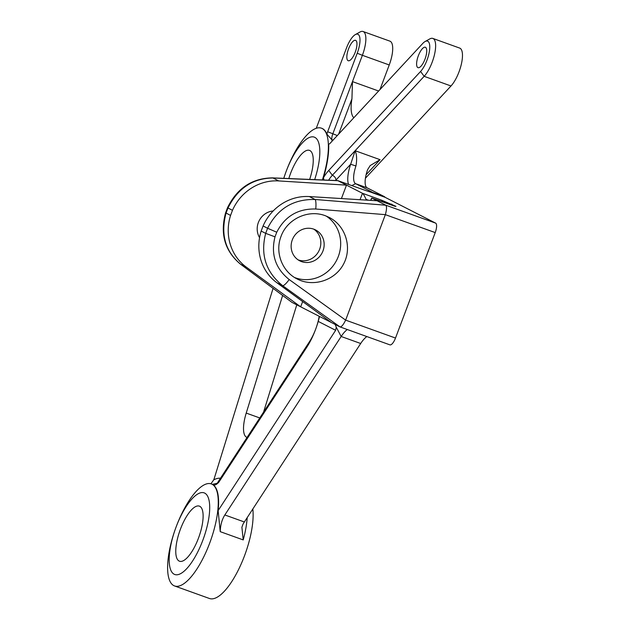 <?xml version="1.0" encoding="UTF-8"?>
<svg xmlns="http://www.w3.org/2000/svg" width="630" height="630" viewBox="0 0 630 630"><rect width="100%" height="100%" fill="white"/><g stroke="black" fill="none" stroke-linecap="round" stroke-linejoin="round"><path stroke-width="0.94" d="M370.999 192.197L371.149 192.229A13.017 0.535 20.6 0 1 363.36 189.693L337.672 180.582L346.492 185.133L341.436 198.552M389.797 344.807A8.678 2.969 -70.2 0 0 389.915 344.854A8.678 2.969 -70.2 0 0 395.506 338.05L435.22 232.588A8.678 2.969 -70.2 0 0 435.613 223.114L385.048 197.292L371.377 192.378M385.048 197.292A8.678 2.969 -70.2 0 0 384.473 196.686L367.117 187.827A17.349 5.938 -70.2 0 1 367.636 169.612L370.219 165.532L380.063 159.681L355.131 150.712C356.8 154.507 357.068 159.595 355.95 165.989A17.349 5.938 -70.2 0 0 355.611 183.684L370.975 191.528A13.017 0.535 20.6 0 1 371.629 191.993A13.017 0.535 20.6 0 1 371.432 192L384.473 196.686M218.76 482.304C216.153 485.053 214.035 485.746 212.397 484.368L217.09 483.273L218.76 482.304L306.794 347.232A36.871 12.608 -70.2 0 0 316.008 328.246A36.871 12.608 -70.2 0 0 318.213 321.402L319.567 316.473M217.657 482.572L309.503 341.649A26.027 8.899 -70.2 0 0 316.008 328.246A26.027 8.899 -70.2 0 0 319.182 316.276M240.156 263.891A8.678 4.024 -53.4 0 0 240.345 264.049L291.942 302.368L339.924 326.875L389.915 344.854M331.278 322.458L276.893 282.744A47.793 44.872 -62.9 0 1 261.166 231.06L265.679 233.36C260.229 254.67 265.884 272.113 282.642 285.681L339.987 326.899C341.491 327.033 343.374 324.773 345.642 320.127L385.355 214.649C386.725 209.648 386.875 206.506 385.812 205.223L371.716 198.025L370.621 200.364M368.377 200.222L366.101 199.403C364.62 196.072 363.408 194.032 362.463 193.292L346.492 185.133L278.736 180.928A47.793 44.872 117.1 0 0 232.478 210.325L230.556 215.428A47.793 44.872 117.1 0 0 246.283 267.112L300.668 306.826L302.652 301.557M323.922 180.015L323.458 177.707A30.366 10.387 -70.2 0 1 328.758 170.423L332.325 175.297A4.339 3.181 42.9 0 1 335.892 180.172L350.666 164.249L355.131 150.712L332.325 175.297A26.027 8.899 -70.2 0 0 328.6 180.212M348.595 184.385A21.688 7.418 -70.2 0 1 350.666 164.249L355.95 165.989M276.893 282.744L282.642 285.681A8.678 1.835 -54.3 0 0 289.186 279.547C275.405 268.451 270.68 254.213 275.011 236.841L265.679 233.36L267.593 228.257L276.743 232.226C284.965 216.279 297.966 208.538 315.748 209.01A8.678 1.646 94.6 0 0 315.094 199.489C293.407 199.017 277.578 208.609 267.593 228.257L263.088 225.957A47.793 44.872 -62.9 0 1 309.346 196.56L377.094 200.765M230.556 215.428L225.611 212.798C219.909 233.903 224.823 250.992 240.345 264.049A8.678 4.024 -53.4 0 0 240.542 264.183C225.257 251.362 220.429 234.344 226.052 213.121L227.973 208.026C237.778 188.283 252.78 178.266 272.995 177.991L337.767 180.684M337.672 180.582L272.443 177.88A8.678 3.835 92.4 0 1 272.995 177.991L278.736 180.928M232.478 210.325L227.509 207.75L225.611 212.798M211.459 483.974A54.227 18.546 -70.2 0 1 211.633 484.037A54.227 18.546 -70.2 0 1 212.397 484.368A54.227 18.546 109.8 0 1 218.137 510.591L335.648 330.301L318.213 321.402M213.302 484.502L214.003 484.557M259.773 417.95L246.22 413.083A26.027 8.899 -70.2 0 0 246.865 437.362A26.027 8.899 -70.2 0 0 247.078 437.433M366.849 336.562A26.027 8.899 -70.2 0 0 360.691 343.5L341.169 336.483L224.839 514.962L244.361 521.979L360.691 343.5M347.319 329.537A26.027 8.899 -70.2 0 0 341.169 336.483L336.247 327.159L335.648 330.301M357.218 53.251L362.384 55.306L332.829 133.796A6.505 2.229 -70.2 0 0 331.868 139.734L326.868 134.143A10.844 3.709 -70.2 0 1 327.663 131.741L357.218 53.251A17.349 5.938 -70.2 0 0 355.336 34.595A17.349 5.938 -70.2 0 0 346.571 47.809L316.276 128.276M379.969 89.578L389.238 64.961L362.384 55.306A21.688 7.418 -70.2 0 0 363.069 31.5A21.688 7.418 -70.2 0 0 360.029 31.988L355.336 34.595M322.379 179.952A54.227 18.546 -70.2 0 0 321.402 128.166A54.227 18.546 -70.2 0 0 318.969 127.788A54.227 18.546 -70.2 0 0 285.603 172.919A54.227 18.546 -70.2 0 0 283.76 178.345M323.458 177.707A54.227 18.546 -70.2 0 0 328.679 144.317A10.844 3.709 -70.2 0 0 328.978 144.168A10.844 3.709 -70.2 0 0 330.451 142.947L422.746 43.47A17.349 5.938 -70.2 0 1 425.1 41.517L429.802 38.91A21.688 7.418 -70.2 0 1 432.841 38.422A21.688 7.418 -70.2 0 1 434.527 54.432A21.688 7.418 -70.2 0 1 424.147 76.325L355.131 150.712M326.868 134.143A54.227 18.546 -70.2 0 0 321.749 128.292A54.227 18.546 -70.2 0 0 321.576 128.229M353.816 117.771A32.532 11.127 109.8 0 1 351.934 98.847L352.485 81.617L378.63 91.019M365.432 178.211L451.001 85.979A21.688 7.418 -70.2 0 0 461.373 64.087A21.688 7.418 -70.2 0 0 459.695 48.085L432.841 38.422M389.238 64.961A21.688 7.418 -70.2 0 0 389.923 41.155L363.069 31.5M425.486 47.313A10.844 3.709 -70.2 0 0 425.337 47.25A10.844 3.709 -70.2 0 0 418.178 56.204A10.844 3.709 -70.2 0 0 417.997 67.662A10.844 3.709 -70.2 0 0 425.077 58.937A10.844 3.709 -70.2 0 0 425.486 47.313M355.714 40.391A10.844 3.709 -70.2 0 0 355.564 40.328A10.844 3.709 -70.2 0 0 348.406 49.274A10.844 3.709 -70.2 0 0 348.225 60.732A10.844 3.709 -70.2 0 0 355.304 52.007A10.844 3.709 -70.2 0 0 355.714 40.391M313.827 229.178A17.349 16.293 -62.9 0 1 318.843 251.055A17.349 16.293 -62.9 0 1 298.211 259.906A17.349 16.293 -62.9 0 1 298.148 259.883M313.756 229.155A17.349 16.293 117.1 0 0 292.698 238.904A17.349 16.293 117.1 0 0 299.754 260.836A17.349 16.293 117.1 0 0 301.542 261.607A17.349 16.293 117.1 0 0 322.599 251.85A17.349 16.293 117.1 0 0 315.543 229.926A17.349 16.293 117.1 0 0 313.756 229.155M261.166 231.06L263.088 225.957M273.176 210.971A17.349 16.293 117.1 0 0 259.56 237.628M332.632 140.6A4.339 3.481 -9.5 0 1 331.994 140.419A6.505 2.229 -70.2 0 0 332.183 141.088M244.361 521.979A21.688 7.418 -70.2 0 0 242.912 524.38L241.896 527.255L243.219 539.918A54.227 18.546 -70.2 0 0 247.196 517.632M220.484 478.233A62.898 21.514 -70.2 0 0 213.735 479.863L210.932 483.793M289.186 279.547L345.642 320.127L395.506 338.05M213.735 479.863A26.027 8.899 -70.2 0 0 214.743 476.839L273.081 288.375M335.191 324.45L336.247 327.159M328.758 170.423L420.588 71.45A17.349 5.938 -70.2 0 0 429.44 51.014A17.349 5.938 -70.2 0 0 425.1 41.517M208.853 483.525A54.227 18.546 -70.2 0 0 175.487 528.664A54.227 18.546 -70.2 0 0 174.589 585.963A54.227 18.546 -70.2 0 0 210.389 541.209A54.227 18.546 -70.2 0 0 211.286 483.911A54.227 18.546 -70.2 0 0 208.853 483.525M174.589 585.963L209.459 598.5A54.227 18.546 -70.2 0 0 239.022 568.622A54.227 18.546 -70.2 0 0 252.819 509.016M218.137 510.591L220.232 531.657C220.421 525.113 221.957 519.553 224.839 514.962M281.019 236.415C287.185 218.941 308.353 209.097 325.419 215.767L329.159 217.397C345.547 225.611 352.367 247.362 343.704 263.789C335.286 280.342 313.496 287.485 297.242 279.027C282.122 271.632 274.743 252.26 281.019 236.415M294.549 277.499A34.705 32.579 117.1 0 0 336.617 260.292A34.705 32.579 117.1 0 0 326.151 216.043M202.175 492.558A43.375 14.836 -70.2 0 0 175.487 528.664A43.375 14.836 -70.2 0 0 175.392 574.678A43.375 14.836 -70.2 0 0 204.632 535.122A43.375 14.836 -70.2 0 0 202.175 492.558M314.669 179.629A43.375 14.836 -70.2 0 0 312.299 136.812A43.375 14.836 -70.2 0 0 285.603 172.919A43.375 14.836 -70.2 0 0 283.791 178.353M263.56 412.146L296.777 304.833M246.22 413.083L282.626 295.462M309.653 179.424A29.279 10.017 -70.2 0 0 309.472 150.381A29.279 10.017 -70.2 0 0 308.164 150.176A29.279 10.017 -70.2 0 0 288.816 178.558M198.04 505.922A29.279 10.017 -70.2 0 0 179.393 532.098A29.279 10.017 -70.2 0 0 179.534 561.235A29.279 10.017 -70.2 0 0 198.867 537.067A29.279 10.017 -70.2 0 0 199.356 506.126A29.279 10.017 -70.2 0 0 198.04 505.922M306.794 347.232L309.503 341.649M435.22 232.588L385.355 214.657M370.897 200.379L371.771 198.048L395.963 206.349L381.638 200.19L362.463 193.292L360.045 199.71M435.613 223.114L385.749 205.183M370.109 191.961L370.975 191.528M327.663 131.741L337.318 135.544M331.994 140.419A54.227 18.546 -70.2 0 0 331.868 139.734A4.339 3.528 -10.7 0 0 333.183 140.002M451.001 85.979L424.147 76.325L420.588 71.45M366.109 174.723L380.063 159.681M351.863 185.559L355.611 183.684L367.117 187.827M291.942 302.368L240.542 264.183L246.283 267.112M389.253 204.333A4.339 4.071 -62.9 0 1 391.97 204.309M381.638 200.19A4.339 1.48 109.8 0 1 382.134 201.773M366.101 199.403L365.849 200.072M385.355 214.649L315.748 209.01M385.812 205.223L315.094 199.489L309.346 196.56M275.011 236.841L276.743 232.226M351.934 98.847L338.656 134.103M243.219 539.918L220.232 531.657M272.443 177.88C252.094 178.211 237.116 188.165 227.509 207.75M371.716 198.025L395.286 206.412M211.286 483.911L211.83 484.108"/></g></svg>

